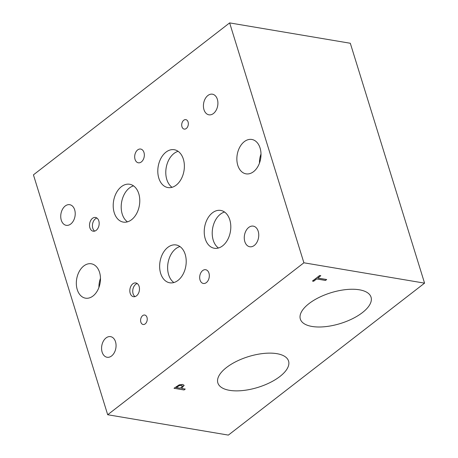 <?xml version="1.0" encoding="UTF-8"?>
<svg xmlns="http://www.w3.org/2000/svg" width="458" height="458" viewBox="0 0 458 458"><rect width="100%" height="100%" fill="white"/><g stroke="black" fill="none" stroke-linecap="round" stroke-linejoin="round"><path stroke-width="0.69" d="M176.353 387.554L180.36 388.229L182.467 386.025L181.483 385.384L179.307 385.625L176.33 387.474L179.284 385.55L181.46 385.31L182.444 385.951M179.21 384.84L182.679 384.422L184.127 385.401L181.5 388.418L185.25 389.054L184.064 389.97L174.011 388.275L179.21 384.84M184.064 389.97L174.086 388.218M185.152 389.037L184.042 389.895M181.5 388.418L184.087 385.235M107.693 414.736L228.365 435.1L424.566 283.147L303.894 262.789L229.635 22.9L33.434 174.853L107.693 414.736L303.894 262.789M276.878 353.668A37.006 16.099 -17.2 0 1 288.563 361.053A37.006 16.099 -17.2 0 1 269.985 382.602A37.006 16.099 -17.2 0 1 229.544 390.33A37.006 16.099 -17.2 0 1 217.859 382.945A37.006 16.099 -17.2 0 1 236.437 361.391A37.006 16.099 -17.2 0 1 276.878 353.668M359.358 289.794A37.006 16.099 -17.2 0 1 371.043 297.179A37.006 16.099 -17.2 0 1 352.465 318.728A37.006 16.099 -17.2 0 1 312.018 326.457A37.006 16.099 -17.2 0 1 300.334 319.066A37.006 16.099 -17.2 0 1 318.911 297.517A37.006 16.099 -17.2 0 1 359.358 289.794M326.68 279.523L325.495 280.439L316.627 278.945L313.638 281.264L312.448 281.057L319.615 275.51L320.806 275.71L317.812 278.023L326.68 279.523M326.583 279.506L325.472 280.365L316.604 278.87L313.615 281.183L312.522 281M317.812 278.023L320.709 275.693M424.566 283.147L350.307 43.264L229.635 22.9M260.997 154.014A17.433 11.885 -80.4 0 0 259.463 163.117M244.286 141.665A17.433 11.885 99.6 0 1 251.826 139.467A17.433 11.885 99.6 0 1 260.968 153.155A17.433 11.885 99.6 0 1 253.566 171.653A17.433 11.885 99.6 0 1 246.026 173.845A17.433 11.885 99.6 0 1 236.889 160.163A17.433 11.885 99.6 0 1 244.286 141.665M100.468 278.332A17.433 11.885 -80.4 0 0 98.934 287.441M83.757 265.989A17.433 11.885 99.6 0 1 91.297 263.791A17.433 11.885 99.6 0 1 100.439 277.474A17.433 11.885 99.6 0 1 93.037 295.971A17.433 11.885 99.6 0 1 85.497 298.169A17.433 11.885 99.6 0 1 76.36 284.487A17.433 11.885 99.6 0 1 83.757 265.989M137.211 283.536A6.973 4.757 -80.4 0 0 135.7 284.321A6.973 4.757 -80.4 0 0 132.746 290.635A6.973 4.757 -80.4 0 0 135.001 296.607M132.797 283.828A6.973 4.757 99.6 0 1 135.814 282.952A6.973 4.757 99.6 0 1 139.472 288.425A6.973 4.757 99.6 0 1 136.513 295.822A6.973 4.757 99.6 0 1 133.496 296.704A6.973 4.757 99.6 0 1 129.837 291.225A6.973 4.757 99.6 0 1 132.797 283.828M96.901 218.037A6.973 4.757 -80.4 0 0 95.39 218.821A6.973 4.757 -80.4 0 0 92.436 225.141A6.973 4.757 -80.4 0 0 94.692 231.113M92.487 218.334A6.973 4.757 99.6 0 1 95.504 217.453A6.973 4.757 99.6 0 1 99.163 222.926A6.973 4.757 99.6 0 1 96.203 230.328A6.973 4.757 99.6 0 1 93.186 231.204A6.973 4.757 99.6 0 1 89.528 225.731A6.973 4.757 99.6 0 1 92.487 218.334M178.116 151.329A19.19 13.087 -80.4 0 0 173.966 153.487A19.19 13.087 -80.4 0 0 165.825 170.88A19.19 13.087 -80.4 0 0 172.048 187.311M165.979 152.142A19.19 13.087 99.6 0 1 174.28 149.726A19.19 13.087 99.6 0 1 184.339 164.788A19.19 13.087 99.6 0 1 176.198 185.147A19.19 13.087 99.6 0 1 167.897 187.562A19.19 13.087 99.6 0 1 157.833 172.5A19.19 13.087 99.6 0 1 165.979 152.142M179.954 246.559A19.19 13.087 -80.4 0 0 175.803 248.717A19.19 13.087 -80.4 0 0 167.662 266.109A19.19 13.087 -80.4 0 0 173.885 282.54M167.817 247.372A19.19 13.087 99.6 0 1 176.118 244.956A19.19 13.087 99.6 0 1 186.177 260.018A19.19 13.087 99.6 0 1 178.036 280.376A19.19 13.087 99.6 0 1 169.735 282.792A19.19 13.087 99.6 0 1 159.67 267.73A19.19 13.087 99.6 0 1 167.817 247.372M224.546 212.025A19.19 13.087 -80.4 0 0 220.395 214.184A19.19 13.087 -80.4 0 0 212.254 231.576A19.19 13.087 -80.4 0 0 218.477 248.007M212.409 212.838A19.19 13.087 99.6 0 1 220.71 210.422A19.19 13.087 99.6 0 1 230.769 225.485A19.19 13.087 99.6 0 1 222.622 245.843A19.19 13.087 99.6 0 1 214.321 248.259A19.19 13.087 99.6 0 1 204.262 233.196A19.19 13.087 99.6 0 1 212.409 212.838M133.524 185.862A19.19 13.087 -80.4 0 0 129.374 188.02A19.19 13.087 -80.4 0 0 121.238 205.413A19.19 13.087 -80.4 0 0 127.456 221.844M121.387 186.675A19.19 13.087 99.6 0 1 129.688 184.259A19.19 13.087 99.6 0 1 139.747 199.322A19.19 13.087 99.6 0 1 131.606 219.685A19.19 13.087 99.6 0 1 123.305 222.101A19.19 13.087 99.6 0 1 113.241 207.033A19.19 13.087 99.6 0 1 121.387 186.675M183.744 120.242A4.798 3.269 99.6 0 1 185.822 119.635A4.798 3.269 99.6 0 1 188.335 123.402A4.798 3.269 99.6 0 1 186.297 128.492A4.798 3.269 99.6 0 1 184.225 129.099A4.798 3.269 99.6 0 1 181.706 125.332A4.798 3.269 99.6 0 1 183.744 120.242M142.644 315.636A4.798 3.269 99.6 0 1 144.722 315.035A4.798 3.269 99.6 0 1 147.236 318.802A4.798 3.269 99.6 0 1 145.197 323.892A4.798 3.269 99.6 0 1 143.125 324.493A4.798 3.269 99.6 0 1 140.606 320.726A4.798 3.269 99.6 0 1 142.644 315.636M137.652 149.926A6.973 4.757 99.6 0 1 140.669 149.05A6.973 4.757 99.6 0 1 144.327 154.523A6.973 4.757 99.6 0 1 141.367 161.92A6.973 4.757 99.6 0 1 138.35 162.802A6.973 4.757 99.6 0 1 134.692 157.329A6.973 4.757 99.6 0 1 137.652 149.926M202.648 270.598A6.973 4.757 99.6 0 1 205.665 269.716A6.973 4.757 99.6 0 1 209.317 275.189A6.973 4.757 99.6 0 1 206.358 282.592A6.973 4.757 99.6 0 1 203.341 283.468A6.973 4.757 99.6 0 1 199.688 277.995A6.973 4.757 99.6 0 1 202.648 270.598M106.033 337.952A10.46 7.133 99.6 0 1 110.561 336.636A10.46 7.133 99.6 0 1 116.046 344.845A10.46 7.133 99.6 0 1 111.603 355.946A10.46 7.133 99.6 0 1 107.08 357.263A10.46 7.133 99.6 0 1 101.596 349.053A10.46 7.133 99.6 0 1 106.033 337.952M207.886 95.504A10.46 7.133 99.6 0 1 212.409 94.188A10.46 7.133 99.6 0 1 217.894 102.397A10.46 7.133 99.6 0 1 213.457 113.498A10.46 7.133 99.6 0 1 208.928 114.815A10.46 7.133 99.6 0 1 203.444 106.605A10.46 7.133 99.6 0 1 207.886 95.504M248.728 227.443A10.46 7.133 99.6 0 1 253.251 226.126A10.46 7.133 99.6 0 1 258.736 234.336A10.46 7.133 99.6 0 1 254.299 245.436A10.46 7.133 99.6 0 1 249.77 246.753A10.46 7.133 99.6 0 1 244.286 238.544A10.46 7.133 99.6 0 1 248.728 227.443M65.191 206.014A10.46 7.133 99.6 0 1 69.719 204.697A10.46 7.133 99.6 0 1 75.204 212.907A10.46 7.133 99.6 0 1 70.761 224.008A10.46 7.133 99.6 0 1 66.238 225.325A10.46 7.133 99.6 0 1 60.754 217.115A10.46 7.133 99.6 0 1 65.191 206.014"/></g></svg>
